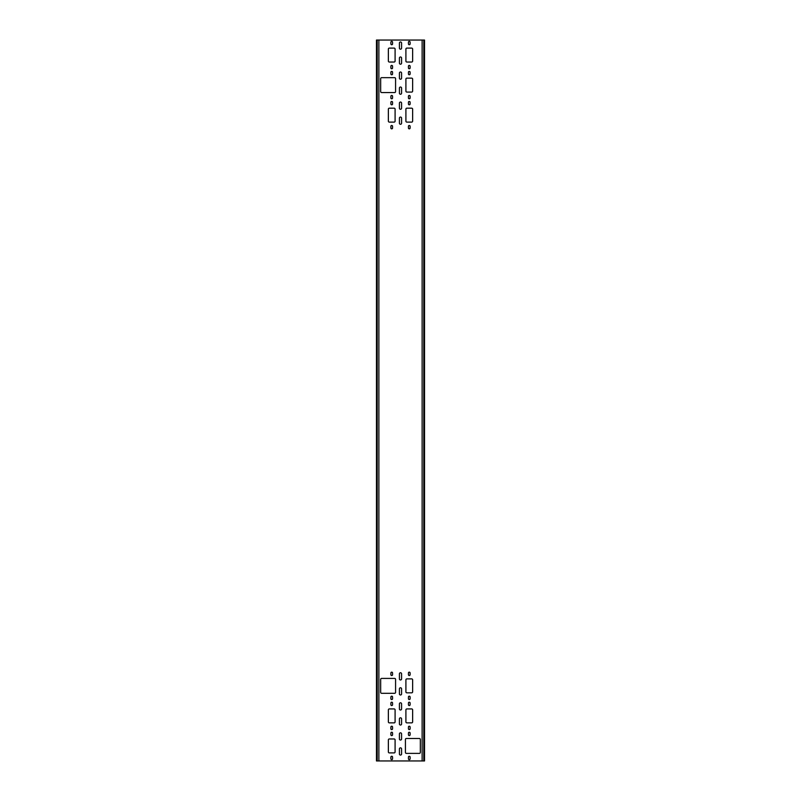 <?xml version="1.0" encoding="UTF-8"?>
<svg xmlns="http://www.w3.org/2000/svg" width="801" height="801" viewBox="0 0 801 801"><rect width="100%" height="100%" fill="white"/><g stroke="black" fill="none" stroke-linecap="round" stroke-linejoin="round"><path stroke-width="1.2" d="M423.809 40.05L423.809 760.95L424.53 760.95L424.53 40.05L422.127 40.05L422.127 760.95L376.47 760.95L376.47 40.05L422.127 40.05M394.613 92.556L381.636 92.556A0.961 0.961 0 0 1 380.675 91.594L380.675 78.618A0.961 0.961 0 0 1 381.636 77.657L394.613 77.657A0.961 0.961 0 0 1 395.574 78.618L395.574 91.594A0.961 0.961 0 0 1 394.613 92.556M394.613 693.306L381.636 693.306A0.961 0.961 0 0 1 380.675 692.344L380.675 679.368A0.961 0.961 0 0 1 381.636 678.407L394.613 678.407A0.961 0.961 0 0 1 395.574 679.368L395.574 692.344A0.961 0.961 0 0 1 394.613 693.306M419.364 753.381L406.387 753.381A0.961 0.961 0 0 1 405.426 752.419L405.426 739.443A0.961 0.961 0 0 1 406.387 738.482L419.364 738.482A0.961 0.961 0 0 1 420.325 739.443L420.325 752.419A0.961 0.961 0 0 1 419.364 753.381M399.419 723.944L399.419 718.898A1.081 1.081 0 0 1 400.5 717.816A1.081 1.081 0 0 1 401.581 718.898L401.581 723.944A1.081 1.081 0 0 1 400.5 725.025A1.081 1.081 0 0 1 399.419 723.944M401.581 703.879L401.581 708.925A1.081 1.081 0 0 1 400.5 710.006A1.081 1.081 0 0 1 399.419 708.925L399.419 703.879A1.081 1.081 0 0 1 400.5 702.797A1.081 1.081 0 0 1 401.581 703.879M388.365 49.061L388.365 61.076A0.961 0.961 0 0 0 389.326 62.037L394.132 62.037A0.961 0.961 0 0 0 395.093 61.076L395.093 49.061A0.961 0.961 0 0 0 394.132 48.1L389.326 48.1A0.961 0.961 0 0 0 388.365 49.061M388.365 109.136L388.365 121.151A0.961 0.961 0 0 0 389.326 122.112L394.132 122.112A0.961 0.961 0 0 0 395.093 121.151L395.093 109.136A0.961 0.961 0 0 0 394.132 108.175L389.326 108.175A0.961 0.961 0 0 0 388.365 109.136M388.365 709.886L388.365 721.901A0.961 0.961 0 0 0 389.326 722.862L394.132 722.862A0.961 0.961 0 0 0 395.093 721.901L395.093 709.886A0.961 0.961 0 0 0 394.132 708.925L389.326 708.925A0.961 0.961 0 0 0 388.365 709.886M390.888 66.243L390.888 67.925A0.841 0.841 0 0 0 391.729 68.766A0.841 0.841 0 0 0 392.57 67.925L392.57 66.243A0.841 0.841 0 0 0 391.729 65.402A0.841 0.841 0 0 0 390.888 66.243M390.888 96.28L390.888 97.962A0.841 0.841 0 0 0 391.729 98.803A0.841 0.841 0 0 0 392.57 97.962L392.57 96.28A0.841 0.841 0 0 0 391.729 95.439A0.841 0.841 0 0 0 390.888 96.28M390.888 126.318L390.888 128A0.841 0.841 0 0 0 391.729 128.841A0.841 0.841 0 0 0 392.57 128L392.57 126.318A0.841 0.841 0 0 0 391.729 125.477A0.841 0.841 0 0 0 390.888 126.318M390.888 697.03L390.888 698.712A0.841 0.841 0 0 0 391.729 699.553A0.841 0.841 0 0 0 392.57 698.712L392.57 697.03A0.841 0.841 0 0 0 391.729 696.189A0.841 0.841 0 0 0 390.888 697.03M390.888 727.068L390.888 728.75A0.841 0.841 0 0 0 391.729 729.591A0.841 0.841 0 0 0 392.57 728.75L392.57 727.068A0.841 0.841 0 0 0 391.729 726.227A0.841 0.841 0 0 0 390.888 727.068M392.57 43.895L392.57 42.213A0.841 0.841 0 0 0 391.729 41.372A0.841 0.841 0 0 0 390.888 42.213L390.888 43.895A0.841 0.841 0 0 0 391.729 44.736A0.841 0.841 0 0 0 392.57 43.895M392.57 73.932L392.57 72.25A0.841 0.841 0 0 0 391.729 71.409A0.841 0.841 0 0 0 390.888 72.25L390.888 73.932A0.841 0.841 0 0 0 391.729 74.773A0.841 0.841 0 0 0 392.57 73.932M392.57 103.97L392.57 102.288A0.841 0.841 0 0 0 391.729 101.447A0.841 0.841 0 0 0 390.888 102.288L390.888 103.97A0.841 0.841 0 0 0 391.729 104.811A0.841 0.841 0 0 0 392.57 103.97M392.57 674.682L392.57 673A0.841 0.841 0 0 0 391.729 672.159A0.841 0.841 0 0 0 390.888 673L390.888 674.682A0.841 0.841 0 0 0 391.729 675.523A0.841 0.841 0 0 0 392.57 674.682M392.57 704.72L392.57 703.038A0.841 0.841 0 0 0 391.729 702.197A0.841 0.841 0 0 0 390.888 703.038L390.888 704.72A0.841 0.841 0 0 0 391.729 705.561A0.841 0.841 0 0 0 392.57 704.72M410.112 703.038L410.112 704.72A0.841 0.841 0 0 1 409.271 705.561A0.841 0.841 0 0 1 408.43 704.72L408.43 703.038A0.841 0.841 0 0 1 409.271 702.197A0.841 0.841 0 0 1 410.112 703.038M406.868 708.925L411.674 708.925A0.961 0.961 0 0 1 412.635 709.886L412.635 721.901A0.961 0.961 0 0 1 411.674 722.862L406.868 722.862A0.961 0.961 0 0 1 405.907 721.901L405.907 709.886A0.961 0.961 0 0 1 406.868 708.925M408.43 728.75L408.43 727.068A0.841 0.841 0 0 1 409.271 726.227A0.841 0.841 0 0 1 410.112 727.068L410.112 728.75A0.841 0.841 0 0 1 409.271 729.591A0.841 0.841 0 0 1 408.43 728.75M401.581 733.916L401.581 738.963A1.081 1.081 0 0 1 400.5 740.044A1.081 1.081 0 0 1 399.419 738.963L399.419 733.916A1.081 1.081 0 0 1 400.5 732.835A1.081 1.081 0 0 1 401.581 733.916M399.419 753.981L399.419 748.935A1.081 1.081 0 0 1 400.5 747.854A1.081 1.081 0 0 1 401.581 748.935L401.581 753.981A1.081 1.081 0 0 1 400.5 755.063A1.081 1.081 0 0 1 399.419 753.981M392.57 734.757L392.57 733.075A0.841 0.841 0 0 0 391.729 732.234A0.841 0.841 0 0 0 390.888 733.075L390.888 734.757A0.841 0.841 0 0 0 391.729 735.598A0.841 0.841 0 0 0 392.57 734.757M388.365 739.924L388.365 751.939A0.961 0.961 0 0 0 389.326 752.9L394.132 752.9A0.961 0.961 0 0 0 395.093 751.939L395.093 739.924A0.961 0.961 0 0 0 394.132 738.963L389.326 738.963A0.961 0.961 0 0 0 388.365 739.924M390.888 757.105L390.888 758.787A0.841 0.841 0 0 0 391.729 759.628A0.841 0.841 0 0 0 392.57 758.787L392.57 757.105A0.841 0.841 0 0 0 391.729 756.264A0.841 0.841 0 0 0 390.888 757.105M408.43 758.787L408.43 757.105A0.841 0.841 0 0 1 409.271 756.264A0.841 0.841 0 0 1 410.112 757.105L410.112 758.787A0.841 0.841 0 0 1 409.271 759.628A0.841 0.841 0 0 1 408.43 758.787M410.112 733.075L410.112 734.757A0.841 0.841 0 0 1 409.271 735.598A0.841 0.841 0 0 1 408.43 734.757L408.43 733.075A0.841 0.841 0 0 1 409.271 732.234A0.841 0.841 0 0 1 410.112 733.075M408.43 697.03A0.841 0.841 0 0 1 409.271 696.189A0.841 0.841 0 0 1 410.112 697.03L410.112 698.712A0.841 0.841 0 0 1 409.271 699.553A0.841 0.841 0 0 1 408.43 698.712L408.43 697.03M408.43 126.318A0.841 0.841 0 0 1 409.271 125.477A0.841 0.841 0 0 1 410.112 126.318L410.112 128A0.841 0.841 0 0 1 409.271 128.841A0.841 0.841 0 0 1 408.43 128L408.43 126.318M408.43 96.28A0.841 0.841 0 0 1 409.271 95.439A0.841 0.841 0 0 1 410.112 96.28L410.112 97.962A0.841 0.841 0 0 1 409.271 98.803A0.841 0.841 0 0 1 408.43 97.962L408.43 96.28M408.43 66.243A0.841 0.841 0 0 1 409.271 65.402A0.841 0.841 0 0 1 410.112 66.243L410.112 67.925A0.841 0.841 0 0 1 409.271 68.766A0.841 0.841 0 0 1 408.43 67.925L408.43 66.243M411.674 678.888A0.961 0.961 0 0 1 412.635 679.849L412.635 691.864A0.961 0.961 0 0 1 411.674 692.825L406.868 692.825A0.961 0.961 0 0 1 405.907 691.864L405.907 679.849A0.961 0.961 0 0 1 406.868 678.888L411.674 678.888M411.674 108.175A0.961 0.961 0 0 1 412.635 109.136L412.635 121.151A0.961 0.961 0 0 1 411.674 122.112L406.868 122.112A0.961 0.961 0 0 1 405.907 121.151L405.907 109.136A0.961 0.961 0 0 1 406.868 108.175L411.674 108.175M411.674 78.138A0.961 0.961 0 0 1 412.635 79.099L412.635 91.114A0.961 0.961 0 0 1 411.674 92.075L406.868 92.075A0.961 0.961 0 0 1 405.907 91.114L405.907 79.099A0.961 0.961 0 0 1 406.868 78.138L411.674 78.138M411.674 48.1A0.961 0.961 0 0 1 412.635 49.061L412.635 61.076A0.961 0.961 0 0 1 411.674 62.037L406.868 62.037A0.961 0.961 0 0 1 405.907 61.076L405.907 49.061A0.961 0.961 0 0 1 406.868 48.1L411.674 48.1M410.112 674.682A0.841 0.841 0 0 1 409.271 675.523A0.841 0.841 0 0 1 408.43 674.682L408.43 673A0.841 0.841 0 0 1 409.271 672.159A0.841 0.841 0 0 1 410.112 673L410.112 674.682M410.112 103.97A0.841 0.841 0 0 1 409.271 104.811A0.841 0.841 0 0 1 408.43 103.97L408.43 102.288A0.841 0.841 0 0 1 409.271 101.447A0.841 0.841 0 0 1 410.112 102.288L410.112 103.97M410.112 73.932A0.841 0.841 0 0 1 409.271 74.773A0.841 0.841 0 0 1 408.43 73.932L408.43 72.25A0.841 0.841 0 0 1 409.271 71.409A0.841 0.841 0 0 1 410.112 72.25L410.112 73.932M410.112 43.895A0.841 0.841 0 0 1 409.271 44.736A0.841 0.841 0 0 1 408.43 43.895L408.43 42.213A0.841 0.841 0 0 1 409.271 41.372A0.841 0.841 0 0 1 410.112 42.213L410.112 43.895M401.581 678.888A1.081 1.081 0 0 1 400.5 679.969A1.081 1.081 0 0 1 399.419 678.888L399.419 673.841A1.081 1.081 0 0 1 400.5 672.76A1.081 1.081 0 0 1 401.581 673.841L401.581 678.888M401.581 108.175A1.081 1.081 0 0 1 400.5 109.256A1.081 1.081 0 0 1 399.419 108.175L399.419 103.129A1.081 1.081 0 0 1 400.5 102.047A1.081 1.081 0 0 1 401.581 103.129L401.581 108.175M401.581 78.138A1.081 1.081 0 0 1 400.5 79.219A1.081 1.081 0 0 1 399.419 78.138L399.419 73.091A1.081 1.081 0 0 1 400.5 72.01A1.081 1.081 0 0 1 401.581 73.091L401.581 78.138M401.581 48.1A1.081 1.081 0 0 1 400.5 49.181A1.081 1.081 0 0 1 399.419 48.1L399.419 43.054A1.081 1.081 0 0 1 400.5 41.972A1.081 1.081 0 0 1 401.581 43.054L401.581 48.1M399.419 688.86A1.081 1.081 0 0 1 400.5 687.779A1.081 1.081 0 0 1 401.581 688.86L401.581 693.906A1.081 1.081 0 0 1 400.5 694.988A1.081 1.081 0 0 1 399.419 693.906L399.419 688.86M399.419 118.147A1.081 1.081 0 0 1 400.5 117.066A1.081 1.081 0 0 1 401.581 118.147L401.581 123.194A1.081 1.081 0 0 1 400.5 124.275A1.081 1.081 0 0 1 399.419 123.194L399.419 118.147M399.419 88.11A1.081 1.081 0 0 1 400.5 87.029A1.081 1.081 0 0 1 401.581 88.11L401.581 93.156A1.081 1.081 0 0 1 400.5 94.238A1.081 1.081 0 0 1 399.419 93.156L399.419 88.11M399.419 58.072A1.081 1.081 0 0 1 400.5 56.991A1.081 1.081 0 0 1 401.581 58.072L401.581 63.119A1.081 1.081 0 0 1 400.5 64.2A1.081 1.081 0 0 1 399.419 63.119L399.419 58.072M378.873 40.05L378.873 760.95M423.809 760.95L422.127 760.95M377.191 760.95L377.191 40.05"/></g></svg>
